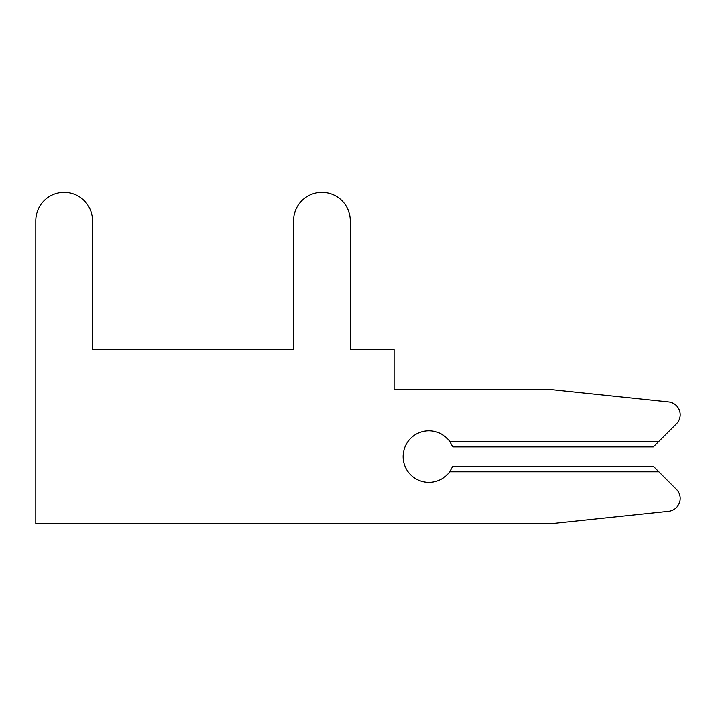 <?xml version="1.0" encoding="UTF-8"?>
<svg xmlns="http://www.w3.org/2000/svg" width="716" height="716" viewBox="0 0 716 716"><rect width="100%" height="100%" fill="white"/><g stroke="black" fill="none" stroke-linecap="round" stroke-linejoin="round"><path stroke-width="1.07" d="M551.32 523.611L668.663 511.278A12.888 12.888 0 0 0 676.423 489.35L653.341 466.259L452.78 466.259L449.693 471.799A25.776 25.776 0 0 1 411.619 475.728A25.776 25.776 0 0 1 411.619 437.458A25.776 25.776 0 0 1 449.693 441.387L452.78 446.927L653.341 446.927L676.423 423.836A12.888 12.888 0 0 0 668.663 401.909L551.32 389.576L394.086 389.576L394.086 349.623L350.267 349.623L350.267 220.743A28.354 28.354 0 0 0 321.914 192.389A28.354 28.354 0 0 0 293.56 220.743L293.56 349.623L92.507 349.623L92.507 220.743A28.354 28.354 0 0 0 64.154 192.389A28.354 28.354 0 0 0 35.8 220.743L35.8 523.611L551.32 523.611L668.663 511.278M676.423 423.836L658.881 441.387L676.423 423.836L658.881 441.387L676.423 423.836L658.881 441.387L676.423 423.836L658.881 441.387L676.423 423.836L658.881 441.387L676.423 423.836L658.881 441.387L676.423 423.836L658.881 441.387L676.423 423.836L658.881 441.387L676.423 423.836L658.881 441.387L676.423 423.836L658.881 441.387L676.423 423.836L658.881 441.387L676.423 423.836L658.881 441.387L676.423 423.836L658.881 441.387L676.423 423.836L658.881 441.387L676.423 423.836L658.881 441.387L676.423 423.836L658.881 441.387L676.423 423.836L658.881 441.387L676.423 423.836L658.881 441.387L676.423 423.836L658.881 441.387L676.423 423.836L658.881 441.387L676.423 423.836L658.881 441.387L676.423 423.836L658.881 441.387L449.693 441.387M350.267 349.623L350.267 220.743M293.56 220.743L293.56 349.623L293.56 220.743L293.56 349.623L293.56 220.743L293.56 349.623L293.56 220.743L293.56 349.623L293.56 220.743L293.56 349.623L293.56 220.743L293.56 349.623L293.56 220.743L293.56 349.623L293.56 220.743L293.56 349.623L293.56 220.743L293.56 349.623L293.56 220.743L293.56 349.623L293.56 220.743L293.56 349.623L293.56 220.743L293.56 349.623L293.56 220.743L293.56 349.623L293.56 220.743L293.56 349.623L293.56 220.743L293.56 349.623L293.56 220.743L293.56 349.623L293.56 220.743L293.56 349.623L293.56 220.743L293.56 349.623L293.56 220.743L293.56 349.623L293.56 220.743L293.56 349.623L293.56 220.743L293.56 349.623L293.56 220.743L293.56 349.623L92.507 349.623L92.507 220.743M293.56 349.623L92.507 349.623L293.56 349.623M658.881 471.799L449.693 471.799"/></g></svg>
